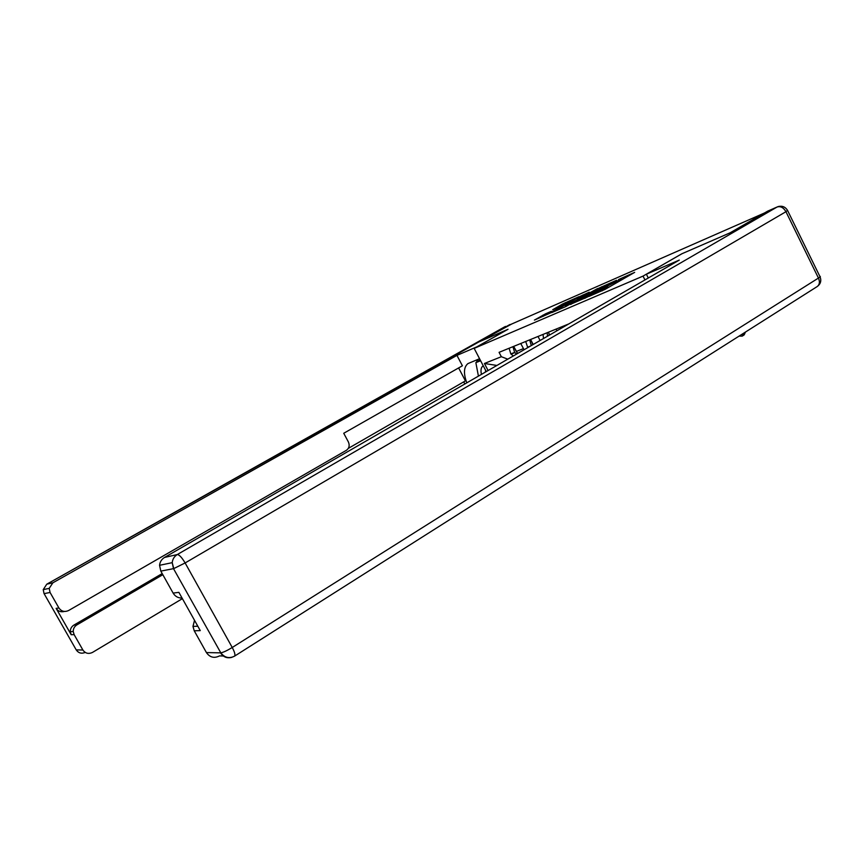 <?xml version="1.0" encoding="UTF-8"?>
<svg xmlns="http://www.w3.org/2000/svg" width="864" height="864" viewBox="0 0 864 864"><rect width="100%" height="100%" fill="white"/><g stroke="black" fill="none" stroke-linecap="round" stroke-linejoin="round"><path stroke-width="1.3" d="M588.827 296.471L605.005 289.418L634.673 272.365L618.484 279.569L621.184 278.586L619.088 280.13L603.763 287.96L606.377 287.021L601.787 290.002L588.827 296.471M545.551 313.826L534.416 320.09L550.433 312.973L578.934 296.698L562.615 304.009L552.69 309.733L571.946 300.553L553.651 310.932L545.735 314.885L551.416 311.299L545.551 313.826L545.929 314.561M764.402 212.965L730.091 232.816L681.815 253.789L643.032 276.102L474.163 348.376L508.021 329.281L479.401 341.712L507.989 325.642L764.424 213.019M570.51 304.312L587.293 297.065L616.594 280.26L598.795 288.22L570.596 304.495M565.661 306.623L551.696 312.628L580.295 296.298L589.248 292.194L577.282 299.095L580.867 297.745L597.596 288.544L565.661 306.623M556.967 330.75L556.114 329.076M548.348 332.24L549.731 334.93M540.097 340.492L538.013 336.463M530.604 339.476L533.196 344.477M524.07 349.758L520.744 343.494M513.67 346.378L517.633 353.473M488.095 370.537L484.423 363.485L501.347 356.713L507.773 359.165M568.825 323.903L499.068 352.339L501.347 356.713M474.163 348.376L486.281 371.585M643.032 276.102L644.965 279.925M496.897 365.45L484.423 363.485M585.338 297.821L612.9 282.161L584.744 297.367L582.53 298.998L585.446 298.048M565.434 305.824L578.988 298.868L565.434 305.824M739.044 336.128L742.198 336.139L743.44 333.342M745.448 332.068L744.206 334.865L742.198 336.139M648.281 278.003L646.369 274.201L679.288 260.096L164.516 557.453L177.293 554.548L777.125 206.993L767.632 211.172L730.598 232.6L681.977 253.724L646.369 274.201M223.301 656.003L219.532 655.895C214.207 658.552 209.833 657.439 206.42 652.568L194.238 630.806L192.964 626.422L194.53 620.341M182.056 598.039C178.168 598.115 175.187 596.462 173.124 593.093L160.812 571.104L159.559 565.304C159.959 561.859 161.6 559.235 164.516 557.453M194.238 630.806L200.275 630.612L178.87 592.348L173.124 593.093M767.632 211.172L768.506 210.784M479.563 358.733L467.921 363.604C463.763 367.006 463.374 373.421 466.787 382.849M511.79 323.968L479.131 341.831L507.924 329.335L476.842 346.874M476.831 346.864L456.948 355.385L462.402 365.774L343.732 433.274L348.376 441.936C349.877 445.446 349.207 448.254 346.356 450.328L68.677 610.481C64.67 612.306 61.42 611.474 58.914 607.986L50.069 592.477L44.086 593.633L76.216 649.879L82.901 650.02C85.385 653.476 88.592 654.264 92.556 652.385L182.39 598.644M348.322 448.373L465.426 380.884L458.622 367.924M464.832 383.972L463.73 381.856M456.948 355.385L52.888 582.79L49.205 588.373L50.069 592.477M64.379 611.442C60.847 612.338 58.093 611.302 56.117 608.353L71.172 634.716L70.286 631.649C70.276 628.819 71.485 626.627 73.915 625.082L76.885 624.888C74.434 626.454 73.213 628.657 73.224 631.519L74.12 634.619L82.901 650.02M76.885 624.888L162.821 574.7M73.915 625.082L162.194 573.577M477.382 359.629L476.518 362.286M476.248 364.673L478.354 375.743M480.233 360.007L476.906 361.357L477.036 361.994M483.246 365.785C481.075 367.157 480.47 370.03 481.442 374.382M485.611 370.31L485.438 372.071M478.429 376.121L475.859 362.664L480.611 360.731M480.298 360.137L475.859 362.664M565.607 325.21L565.499 325.825M561.222 327.002L561.071 328.385M547.214 332.705L547.452 336.247M543.046 334.411L543.51 338.526M549.202 335.232L548.91 333.331M529.675 339.854L531.295 345.578M525.69 341.485L527.764 347.62M532.872 344.671L531.295 340.805M516.596 351.994L514.49 347.965M512.924 346.68L514.642 352.404L516.596 354.067M509.112 348.235L510.818 353.927L513.324 355.957M516.305 351.464L523.4 348.635M602.219 290.855L601.787 290.002M604.703 289.591L604.206 288.619M608.213 287.582L607.5 286.178M617.188 282.463L616.702 281.491M619.574 281.102L619.088 280.13M599.249 289.116L598.795 288.22M601.949 287.582L601.56 286.805M580.727 297.14L580.295 296.298M583.362 295.65L582.984 294.916M563.026 304.808L562.615 304.009M565.585 303.361L565.24 302.67M543.445 316.202L542.916 315.166M159.559 565.304L172.217 562.658L173.75 568.598L185.123 562.95C181.894 557.507 179.28 554.71 177.293 554.548C174.301 556.394 172.616 559.094 172.217 562.658L173.502 568.652L220.817 652.849C224.629 657.72 229.198 658.822 234.522 656.165C235.472 655.031 234.706 652.147 232.243 647.492L818.446 278.068L785.948 211.712L185.123 562.95L232.243 647.492C227.178 650.581 223.376 652.363 220.817 652.849L173.502 568.652L160.812 571.104M206.42 652.568L220.536 652.86C223.312 657.115 227.102 658.595 231.93 657.31M787.655 210.632L819.828 276.35C820.811 276.275 820.346 276.847 818.446 278.068C820.022 281.804 819.634 284.612 817.279 286.502C820.616 283.986 821.545 280.778 820.087 276.869M777.125 206.993C780.57 205.988 783.518 207.565 785.948 211.712L787.514 210.341C785.354 206.906 782.298 205.632 778.345 206.507L777.125 206.993M74.12 634.619L71.172 634.716M56.117 608.353L58.914 607.986M509.965 324.497L46.85 584.161L52.888 582.79M44.021 593.525L43.232 589.626L46.764 584.194L43.232 589.626L49.205 588.373M85.244 652.428C81.486 653.951 78.473 653.108 76.216 649.879L76.097 649.674M504.598 326.884L505.613 326.408M527.44 347.306L530.258 346.183M527.645 347.512L528.628 347.123M510.818 353.927L514.642 352.404M511.034 354.132L514.858 352.609M607.014 288.274L606.474 287.215M621.81 279.817L621.281 278.77M234.522 656.165L817.279 286.502M192.964 626.422L197.813 626.216M46.818 584.161L504.662 326.84M73.224 631.519L70.286 631.649"/></g></svg>
